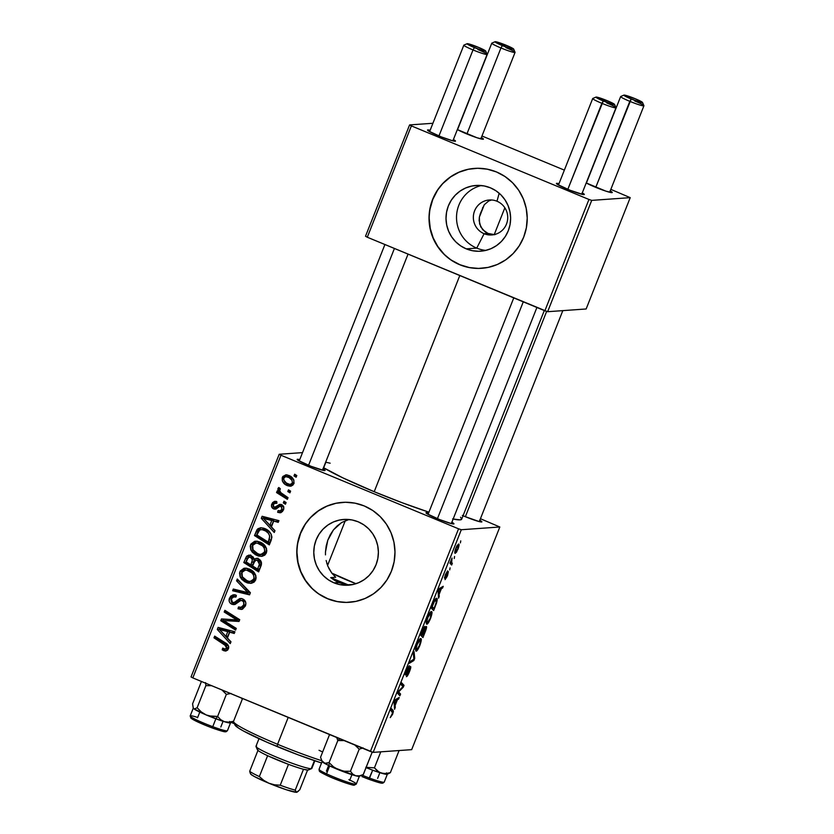<?xml version="1.0" encoding="UTF-8"?>
<svg xmlns="http://www.w3.org/2000/svg" width="834" height="834" viewBox="0 0 834 834"><rect width="100%" height="100%" fill="white"/><g stroke="black" fill="none" stroke-linecap="round" stroke-linejoin="round"><path stroke-width="1.25" d="M496.97 201.234A17.524 17.18 -94.1 0 0 474.609 210.866A17.524 17.18 -94.1 0 0 484.116 233.708L476.735 248.115A32.953 32.307 85.9 0 1 456.605 215.068A32.953 32.307 85.9 0 1 481.27 185.534A32.953 32.307 -94.1 0 0 456.605 215.068A32.953 32.307 -94.1 0 0 476.735 248.115L466.237 248.855A32.953 32.307 85.9 0 1 446.398 213.139A32.953 32.307 85.9 0 1 475.995 185.461A32.953 32.307 85.9 0 1 490.402 187.817L496.011 190.819L500.953 194.885L505.008 199.847L508.052 205.529L509.939 211.7L510.627 218.122L510.064 224.554L508.281 230.747L505.341 236.46L501.37 241.485L496.511 245.613L490.955 248.699L484.919 250.607L478.622 251.284L472.315 250.69L466.237 248.855L460.618 245.853L455.687 241.787L451.621 236.814L448.588 231.143L446.69 224.972L446.013 218.55L446.576 212.117L448.358 205.925L451.288 200.212L455.26 195.187L460.118 191.059L465.674 187.973L471.721 186.065L478.018 185.388L484.325 185.982L490.402 187.817A32.953 32.307 85.9 0 1 510.231 223.533A32.953 32.307 85.9 0 1 480.645 251.201A32.953 32.307 85.9 0 1 466.237 248.855L476.735 248.115A32.953 32.307 -94.1 0 0 485.868 250.398A32.953 32.307 85.9 0 1 476.735 248.115L484.116 233.708A17.524 17.18 85.9 0 1 489.308 199.983A17.524 17.18 85.9 0 1 507.52 220.239A17.524 17.18 85.9 0 1 484.116 233.708L487.984 233.426L484.116 233.708A17.524 17.18 -94.1 0 0 506.478 224.075A17.524 17.18 -94.1 0 0 496.97 201.234L499.191 193.248L496.97 201.234M480.311 213.692L484.283 204.737L488.703 200.973L491.539 199.972L488.703 200.973L484.283 204.737L479.362 217.163L479.123 220.614L480.801 226.984L485.065 231.831L487.984 233.426L482.636 229.652L479.613 223.939L479.362 217.163L480.426 213.389M474.786 168.385A50.082 49.091 -94.1 0 0 474.775 168.385A50.082 49.091 -94.1 0 0 429.812 210.439A50.082 49.091 -94.1 0 0 459.951 264.722L459.753 264.732A50.082 49.091 85.9 0 1 429.614 210.449A50.082 49.091 85.9 0 1 474.588 168.395A50.082 49.091 85.9 0 1 496.491 171.96L487.254 169.177L477.663 168.28L468.093 169.302L458.909 172.211L450.464 176.891L443.083 183.167L437.047 190.798L432.585 199.482L429.885 208.896L429.03 218.675L430.063 228.433L432.94 237.815L437.558 246.437L443.73 253.984L451.225 260.166L459.753 264.732L468.989 267.526L478.58 268.423L488.151 267.401L497.335 264.493L505.779 259.801L513.16 253.526L519.196 245.894L523.658 237.21L526.358 227.797L527.213 218.028L526.181 208.26L523.304 198.888L518.685 190.256L512.514 182.709L505.018 176.537L496.491 171.96A50.082 49.091 85.9 0 1 526.629 226.254A50.082 49.091 85.9 0 1 481.656 268.308A50.082 49.091 85.9 0 1 459.753 264.732L459.951 264.722A50.082 49.091 -94.1 0 0 481.854 268.287A50.082 49.091 -94.1 0 0 481.875 268.287M333.996 582.841A32.953 32.307 85.9 0 1 314.168 547.125A32.953 32.307 85.9 0 1 343.754 519.446A32.953 32.307 85.9 0 1 358.172 521.803L363.78 524.805L368.711 528.871L372.777 533.833L375.811 539.515L377.708 545.686L378.386 552.108L377.823 558.54L376.04 564.733L373.111 570.446L369.139 575.47L364.281 579.599L358.724 582.674L352.678 584.592L346.381 585.27L340.074 584.676L333.996 582.841L328.387 579.839L323.456 575.773L319.391 570.8L316.357 565.129L314.46 558.957L313.782 552.535L314.345 546.103L316.128 539.911L319.057 534.198L323.029 529.173L327.887 525.045L333.444 521.959L339.49 520.051L345.787 519.374L352.094 519.968L358.172 521.803A32.953 32.307 85.9 0 1 378 557.519A32.953 32.307 85.9 0 1 348.414 585.187A32.953 32.307 85.9 0 1 333.996 582.841L338.74 582.507L333.996 582.841M334.517 580.36L338.74 582.507L330.723 577.618L334.517 580.36M335.727 577.264L330.723 577.618L335.727 577.264L331.817 573.135L335.727 577.264M328.846 568.402L331.817 573.135L327.856 566.234L326.136 560.521M325.469 554.871L325.479 551.983L325.469 554.871M326.177 546.072L325.479 551.983L327.793 540.224L326.177 546.072M330.274 534.719L327.793 540.224L333.454 529.882L330.274 534.719M337.197 525.879L333.454 529.882L341.44 522.699L337.197 525.879M348.998 519.509L342.003 522.365M342.44 502.37L342.545 502.37A50.082 49.091 -94.1 0 0 297.582 544.414A50.082 49.091 -94.1 0 0 327.72 598.708L327.522 598.718A50.082 49.091 85.9 0 1 297.384 544.435A50.082 49.091 85.9 0 1 342.347 502.381A50.082 49.091 85.9 0 1 364.249 505.946L355.013 503.163L345.432 502.256L335.862 503.288L326.678 506.196L318.234 510.877L310.853 517.153L304.817 524.784L300.355 533.468L297.644 542.882L296.789 552.661L297.821 562.418L300.709 571.801L305.317 580.422L311.499 587.97L318.995 594.152L327.522 598.718L336.759 601.512L346.339 602.409L355.909 601.387L365.094 598.468L373.538 593.787L380.929 587.511L386.966 579.88L391.417 571.196L394.128 561.782L394.982 552.004L393.95 542.246L391.073 532.874L386.455 524.242L380.283 516.694L372.788 510.523L364.249 505.946A50.082 49.091 85.9 0 1 394.388 560.24A50.082 49.091 85.9 0 1 349.425 602.294A50.082 49.091 85.9 0 1 327.522 598.718L327.72 598.708A50.082 49.091 -94.1 0 0 349.623 602.273A50.082 49.091 -94.1 0 0 349.644 602.273M479.665 520.187L481.885 521.844L479.394 521.636L464.945 516.538A15.022 1.303 -158.4 0 1 463.058 515.746M451.872 522.251A15.022 1.303 -158.4 0 1 453.842 523.929A15.022 1.303 -158.4 0 1 437.006 518.519A15.022 1.303 -158.4 0 1 426.007 512.91A15.022 1.303 -158.4 0 1 428.593 513.035L426.31 512.649L426.966 513.723L439.726 519.624L451.455 523.616L453.946 523.825L451.726 522.167M323.019 468.875A15.022 1.303 -158.4 0 1 324.989 470.543A15.022 1.303 -158.4 0 1 308.153 465.143A15.022 1.303 -158.4 0 1 297.154 459.534A15.022 1.303 -158.4 0 1 299.74 459.649L297.446 459.273L298.103 460.347L310.873 466.237L323.926 470.522L325.083 470.439L322.862 468.781M459.795 275.554L374.205 491.716A77.625 6.745 21.6 0 0 428.926 512.18L402.384 502.819L374.205 491.716L459.795 275.554M453.143 519.04A77.625 6.745 21.6 0 0 461.682 519.207L544.3 310.561M582.268 192.904A15.022 1.303 -158.4 0 1 584.238 194.583A15.022 1.303 -158.4 0 1 567.401 189.172A15.022 1.303 -158.4 0 1 556.403 183.563A15.022 1.303 -158.4 0 1 558.989 183.688L556.705 183.303L557.362 184.377L570.122 190.277L583.185 194.562L584.123 194.113L582.122 192.821M610.217 190.923A15.022 1.303 -158.4 0 1 612.177 192.602A15.022 1.303 -158.4 0 1 595.351 187.202A15.022 1.303 -158.4 0 1 586.219 182.948L605.87 191.132L611.968 192.644L610.061 190.84M481.354 137.547A15.022 1.303 -158.4 0 1 483.324 139.226A15.022 1.303 -158.4 0 1 466.487 133.815A15.022 1.303 -158.4 0 1 457.355 129.562L477.017 137.756L483.115 139.268L481.208 137.464M453.415 139.528A15.022 1.303 -158.4 0 1 455.385 141.207A15.022 1.303 -158.4 0 1 438.548 135.796A15.022 1.303 -158.4 0 1 427.55 130.187A15.022 1.303 -158.4 0 1 430.136 130.302L427.852 129.927L428.509 131.001L441.269 136.901L452.998 140.894L455.479 141.092L453.258 139.434M504.851 207.802L494.239 234.594L504.851 207.802M482.459 208.323L482.823 207.353M327.064 564.065L326.813 563.242M279.192 454.269L191.038 676.927L192.821 677.906L280.975 455.249L458.554 528.808L370.4 751.465L192.821 677.906L373.163 752.372L411.673 749.651L499.827 526.994L461.317 529.726L373.163 752.372L411.673 749.651L499.827 526.994L480.436 518.717L499.827 526.994L461.317 529.726L458.554 528.808L461.317 529.726L373.163 752.372L370.4 751.465L458.554 528.808L280.975 455.249L192.821 677.906L191.038 676.927L279.192 454.269L280.975 455.249L279.192 454.269L302.523 452.622L279.192 454.269M431.324 611.562L431.96 613.199L430.844 617.692L428.634 622.372L426.643 624.166L426.122 622.612L427.3 617.984L429.781 612.917L431.324 611.562C430.5 611.51 429.249 613.417 427.571 617.285L426.184 622.06L426.831 624.176C427.675 624.145 428.905 622.247 430.532 618.494L430.532 618.494C432.179 613.772 432.439 611.458 431.324 611.562L431.553 611.593M439.111 594.402L438.548 598.155L438.079 590.858L438.892 588.794L443.229 586.323L442.562 588.022L441.394 588.637L439.111 594.402L441.394 588.637L442.562 588.022L443.229 586.323L438.892 588.794L438.079 590.858L438.548 598.155L439.268 596.32L438.403 595.966L439.268 596.32L439.111 594.402L438.277 594.048L439.111 594.402M392.574 714.373L390.239 717.615L392.637 712.903L390.771 710.349L391.448 708.639L393.408 711.527L392.574 714.373L393.179 710.464L391.448 708.639L390.771 710.349L392.439 712.121L392.22 714.29L390.239 717.615L392.574 714.373M406.221 673.392L406.502 670.484L409.411 665.782L406.46 670.599C405.366 673.413 405.074 674.904 405.585 675.071L408.973 668.482L409.901 668.211L409.265 667.951L409.901 668.211L409.171 671.464L406.367 676.655C407.086 676.655 408.139 674.956 409.525 671.547C410.724 668.461 411.058 666.783 410.536 666.522L410.234 669.629L407.68 675.436L406.367 676.655L408.816 672.329L409.994 668.263L405.845 674.946L405.824 672.34L408.816 666.147L406.221 673.392L410.536 666.522L406.784 672.736L405.585 673.132L406.137 673.351M414.05 651.531L414.707 658.38L413.852 660.528L409.411 663.259L410.088 661.56L413.893 659.214L413.33 653.345L414.05 651.531L413.33 653.345L413.893 659.214L410.088 661.56L409.411 663.259L413.852 660.528L414.707 658.38L413.737 657.974L414.707 658.38L414.05 651.531M420.638 638.552L421.274 640.189L420.159 644.672L417.949 649.363L415.957 651.156L415.436 649.603L416.614 644.963L419.095 639.907L420.638 638.552C419.815 638.5 418.564 640.408 416.885 644.265L415.499 649.05L416.145 651.166C416.99 651.135 418.22 649.238 419.846 645.485L419.846 645.485C421.493 640.752 421.754 638.448 420.638 638.552L420.868 638.583M460.754 540.859L460.42 542.903L460.754 540.859M426.289 626.47L426.164 629.222L422.942 637.572L420.565 635.07L424.548 626.501L425.121 626.855L424.787 628.544L426.289 626.47L424.787 628.544L424.829 626.376L423.161 628.659L420.565 635.07L422.942 637.572L425.517 631.067C426.591 628.158 426.852 626.626 426.289 626.47L426.393 626.49M395.118 705.512L394.555 709.265L394.086 701.978L394.899 699.914L399.236 697.443L398.558 699.142L397.401 699.747L395.118 705.512L397.401 699.747L398.558 699.142L399.236 697.443L394.899 699.914L394.086 701.978L394.555 709.265L395.274 707.441L394.409 707.086L395.274 707.441L395.118 705.512L394.284 705.168L395.118 705.512M399.152 692.47L400.57 694.055L399.903 695.764L397.537 693.231L398.245 691.459L403.02 686.601L400.977 684.547L401.654 682.837L404.021 685.339L403.322 687.122L398.537 692.011L399.152 692.47L398.537 692.011L403.322 687.122L404.021 685.339L401.654 682.837L400.977 684.547L403.02 686.601L398.245 691.459L397.537 693.231L399.903 695.764L400.57 694.055L397.693 692.866L400.57 694.055L398.026 692.001L399.152 692.47M445.252 576.555L445.346 574.699L447.608 570.863L445.325 574.751L444.512 578.191L447.743 573.312L447.253 573.104L447.253 575.502L445.043 579.651L447.212 576.357L445.043 579.651L447.681 573.333L445.241 577.67L444.439 577.847L447.608 570.863L445.168 576.43L448.317 571.644L447.535 575.554L448.39 571.624L445.2 576.534M436.474 603.18L433.628 610.582L431.251 608.08L435.734 598.718L436.651 598.291L437.12 598.885L436.474 603.18C437.423 599.75 437.433 598.124 436.505 598.291C435.942 598.134 435.014 599.354 433.722 601.96L431.251 608.08L433.628 610.582L436.474 603.18M458.502 544.06L458.742 546.875L456.459 552.264L454.937 553.067L455.072 550.503L456.646 546.353L458.502 544.06L455.885 548.074C454.603 551.774 454.436 553.526 455.374 553.296L457.97 549.21C459.2 545.613 459.378 543.904 458.502 544.06L458.7 544.091M454.572 556.455L454.249 558.499L454.572 556.455M451.674 562.533L452.341 563.315L451.663 565.025L449.933 563.211L452.028 558.05L451.674 562.533L452.028 558.05L449.933 563.211L451.663 565.025L452.341 563.315L450.235 562.45L452.341 563.315L450.412 562.012L451.674 562.533M450.068 567.85L449.734 569.893L450.068 567.85M286.104 502.537L283.987 501.203L283.299 502.923L285.437 504.226L286.104 502.537L283.987 501.203L283.299 502.923L285.437 504.226L286.104 502.537M290.607 491.153L288.491 489.819L287.803 491.539L289.94 492.831L290.607 491.153L288.491 489.819L287.803 491.539L289.94 492.831L290.607 491.153M266.4 552.921L266.202 547.782L264.232 544.904L261.501 542.767L257.341 541.245L254.641 541.308L250.919 544.049L250.231 546.134L250.794 549.814L252.295 552.191L255.465 554.746L258.55 556.069L262.157 556.278L264.858 555.079L266.4 552.921C267.172 547.709 265.014 544.081 259.937 542.006L255.6 541.162L250.627 544.675L251.128 550.492L257.299 555.642L261.355 556.372L266.4 552.921M274.97 530.653L271.415 526.859L273.698 521.094L278.254 522.355L278.931 520.656L262.116 516.277L261.292 518.341L274.25 532.488L274.97 530.653L271.415 526.859L273.698 521.094L278.254 522.355L278.931 520.656L262.116 516.277L261.292 518.341L274.25 532.488L274.97 530.653M261.209 565.4L261.407 562.366L259.812 559.77L257.06 558.373L254.089 559.364L253.161 556.987L249.919 555.163L246.593 556.268L243.789 562.554L258.634 571.905L261.209 565.4C262.001 562.335 260.969 560.094 258.102 558.676L256.236 558.332L254.089 559.364L251.086 555.517L248.886 555.11L246.593 556.268L243.789 562.554L258.634 571.905L261.209 565.4M250.398 592.713L237.273 579.015L236.554 580.829L247.802 592.567L233.301 589.044L232.623 590.743L249.543 594.861L250.398 592.713L237.273 579.015L236.554 580.829L247.802 592.567L233.301 589.044L232.623 590.743L249.543 594.861L250.398 592.713M223.606 650.656L225.764 651.062L227.682 650.072L228.683 647.924L228.172 645.349L214.661 636.123L213.984 637.833L226.577 646.267L226.202 648.581L224.763 649.061L222.678 648.122L222.219 649.905L225.587 650.52L224.19 649.769L222.219 649.905L225.691 651.073L228.433 648.789C229.027 646.183 228.057 644.244 225.545 642.972L214.661 636.123L213.984 637.833L224.502 644.453L226.619 647.914L225.117 649.071L222.678 648.122L222.219 649.905L224.19 649.769L224.388 648.988L224.19 649.769L225.587 650.52L223.606 650.656M236.272 628.388L223.668 620.538L239.024 621.455L239.723 619.672L224.878 610.321L224.2 612.041L236.825 619.902L221.469 618.943L220.76 620.725L235.595 630.097L236.272 628.388L223.668 620.538L239.024 621.455L239.723 619.672L224.878 610.321L224.2 612.041L236.825 619.902L221.469 618.943L220.76 620.725L235.595 630.097L236.272 628.388M230.976 641.773L227.421 637.979L229.704 632.214L234.26 633.475L234.938 631.776L218.122 627.397L217.299 629.461L230.247 643.598L230.976 641.773L227.421 637.979L229.704 632.214L234.26 633.475L234.938 631.776L218.122 627.397L217.299 629.461L230.247 643.598L230.976 641.773M242.308 609.279L238.003 608.757L241.391 609.446L245.394 605.974L245.822 602.867L244.456 600.084L242.36 598.791L239.639 598.604L234.187 602.513L232.717 602.638L231.122 600.98L231.487 598.52L233.009 596.925L235.855 597.071L236.356 595.32L233.093 594.84L230.538 596.268L229.1 600.793L229.757 602.565L231.946 604.285L235.198 604.337L240.64 600.543L242.214 600.689L243.591 601.96L243.778 604.473L242.6 606.662L241.005 607.538L238.482 606.996L238.003 608.757L242.413 609.237L245.394 605.974C246.478 602.826 245.592 600.48 242.725 598.937L240.328 598.499L234.187 602.513L232.519 602.565L231.362 598.822L234.031 596.664L235.855 597.071L236.356 595.32L233.635 594.767L229.517 597.988C228.495 600.845 229.308 602.94 231.946 604.285L233.927 604.64L240.64 600.543L243.048 600.344M255.715 579.911L255.517 574.772L253.546 571.895L250.815 569.758L246.655 568.235L243.955 568.288L240.234 571.04L239.546 573.125L240.109 576.805L241.61 579.171L244.779 581.736L247.865 583.06L251.472 583.268L254.172 582.069L255.715 579.911C256.486 574.699 254.328 571.061 249.251 568.996L244.915 568.152L239.942 571.665L240.442 577.482L246.614 582.632L250.669 583.362L255.715 579.911M280.995 512.587L277.878 512.378L280.495 512.733L282.538 511.471L283.789 508.448L282.893 505.498L279.776 504.403L274.584 507.291L273.156 506.113L273.198 504.695L274.48 503.319L276.367 503.413L276.825 501.63L274.511 501.38L272.562 502.641L271.488 506.186L273.677 508.928L276.148 508.948L279.932 506.28L281.777 506.832L281.673 509.887L280.37 510.835L278.129 510.523L277.659 512.295L279.64 512.149L277.659 512.295L280.036 512.795L283.393 509.981C284.3 507.625 283.706 505.831 281.621 504.601L279.182 504.58L275.095 507.353L274.094 507.135L273.198 504.695L275.064 503.183L276.367 503.413L276.825 501.63L274.97 501.317L271.78 504.017C271.019 506.228 271.655 507.864 273.677 508.928L275.21 509.188L279.932 506.28L281.079 506.342L281.986 509.293L279.963 510.898L278.129 510.523L277.659 512.295L279.64 512.149L279.963 510.898L283.331 510.137M271.227 540.109L271.884 536.971L270.956 533.77L268.152 530.507L263.846 528.203L260.75 527.734L257.842 528.777L254.474 535.574L269.319 544.915L271.874 537.346C271.29 533.082 268.944 530.163 264.837 528.579L260.583 527.745L257.101 529.538L254.474 535.574L269.319 544.915L271.227 540.109M293.829 483.637L293.849 480.248L291.066 476.694L286.01 474.807L282.789 476.495L282.278 480.822L285.228 484.429L290.315 486.243L292.807 485.179L293.829 483.637C294.371 479.654 292.682 476.912 288.752 475.411L285.781 474.817L282.351 477.34C281.756 481.426 283.518 484.22 287.615 485.732L290.295 486.243L293.829 483.637M288.032 497.648L280.943 492.738L279.599 490.486L280.36 488.912L278.817 487.494L277.878 489.516L279.463 492.279L277.232 490.861L276.554 492.571L287.365 499.358L288.032 497.648L283.737 494.875C281.329 493.77 279.963 492.008 279.661 489.61L280.36 488.912L278.817 487.494L277.941 488.463L279.463 492.279L277.232 490.861L276.554 492.571L287.365 499.358L288.032 497.648M296.789 475.547L294.673 474.212L293.985 475.933L296.122 477.236L296.789 475.547L294.673 474.212L293.985 475.933L296.122 477.236L296.789 475.547M343.274 583.988L338.74 582.507L348.018 584.78L343.274 583.988M353.022 584.426L348.018 584.78L353.324 584.457M491.289 234.406L487.984 233.426L494.833 234.698L491.289 234.406M409.588 124.923L365.511 236.251L367.294 237.231L411.37 125.903L588.95 199.462L544.873 310.79L367.294 237.231L547.636 311.707L586.146 308.976L630.223 197.648L591.723 200.379L547.636 311.707L586.146 308.976L630.223 197.648L610.832 189.37L630.223 197.648L591.723 200.379L588.95 199.462L591.723 200.379L547.636 311.707L544.873 310.79L588.95 199.462L411.37 125.903L367.294 237.231L365.511 236.251L409.588 124.923L411.37 125.903L409.588 124.923L432.919 123.276L409.588 124.923M481.969 135.994L564.357 170.126L481.969 135.994M323.498 467.666A77.625 6.745 21.6 0 0 374.205 491.716L342.743 477.809L323.498 467.666M479.821 520.27A15.022 1.303 -158.4 0 1 481.781 521.948A15.022 1.303 -158.4 0 1 464.945 516.538L462.338 515.433M325.667 462.182L330.16 463.204M460.566 517.226L461.713 519.092L460.087 519.874L452.601 518.925M319.193 594.131L327.72 598.708L336.957 601.491M336.06 503.267L326.876 506.186L318.432 510.867L311.051 517.143M305.015 524.774L300.553 533.458L297.842 542.871M296.987 552.65L298.019 562.408L300.907 571.78L305.515 580.412L311.697 587.96M451.423 260.156L459.951 264.722L469.188 267.516M468.291 169.292L459.107 172.2L450.662 176.881L443.281 183.157M437.245 190.788L432.783 199.472L430.083 208.886M429.229 218.664L430.261 228.422L433.138 237.794L437.756 246.426L443.928 253.974M236.032 628.992L222.73 620.579L220.76 620.725L222.73 620.579L223.356 619.016L222.73 620.579L236.032 628.992M238.805 619.756L236.825 619.902L238.805 619.756L234.854 617.421L232.884 617.556L234.854 617.421L226.17 611.895L224.2 612.041L226.41 611.291L226.17 611.895L238.805 619.756M239.108 621.236L223.668 620.538L239.108 621.236M230.882 642.003L219.279 629.316L217.299 629.461L219.279 629.316L219.853 627.846L219.279 629.316L230.882 642.003M234.51 632.85L229.704 632.214L234.51 632.85M222.376 629.587L225.482 630.462L223.502 630.598L229.715 631.536L227.745 631.682L225.92 636.279L219.363 629.389L227.745 631.682L229.715 631.536L227.901 636.144L225.92 636.279L227.901 636.144L229.715 631.536L224.586 630.233M222.042 629.879L222.73 630.556M219.363 629.389L221.333 629.243L219.363 629.389L227.745 631.682L225.92 636.279L219.363 629.389M225.117 649.071L227.098 648.925L228.589 647.768L226.619 647.914L228.735 647.174M228.537 646.11L226.473 644.307L224.502 644.453L226.473 644.307L215.964 637.687L213.984 637.833L216.204 637.093L215.964 637.687L228.547 646.131M228.725 646.663L227.505 648.852M242.746 607.413L238.482 606.996L238.003 608.757L239.983 608.622L240.275 607.548L239.983 608.622L241.068 609.008M241.005 607.538L242.975 607.392L245.55 604.942L243.57 605.088L240.87 607.548L242.85 607.402M245.488 601.668L244.185 600.543L242.214 600.689C243.882 601.71 244.341 603.18 243.57 605.088L245.55 604.942L245.874 603.722L245.133 605.786L243.205 607.361M240.64 600.543L242.621 600.407M234.896 604.441L231.946 604.285L233.927 604.15L231.174 601.178M231.039 600.24L231.498 597.853L229.517 597.988L231.498 597.853L234.635 594.798M236.012 596.529L234.031 596.664M234.239 602.304L232.519 602.565M234.187 602.513L236.168 602.377L238.972 600.157L237.002 600.292L238.972 600.157L241.339 598.541M241.047 608.997L242.152 609.258M241.62 598.458L239.785 599.479M240.213 599.166L235.334 602.607M234.99 596.79L236.23 596.519M235.063 594.694L232.509 596.133L231.049 599.698L231.737 602.419L234.99 604.462M231.206 598.76L231.049 599.698M243.017 600.344L245.571 601.814M245.133 605.786L244.57 606.526M249.773 594.298L234.604 590.608L232.623 590.743L234.604 590.608L235.063 589.45L234.604 590.608L249.773 594.298M249.095 591.765L249.783 592.432L247.802 592.567L249.783 592.432L247.083 589.721L245.113 589.857L247.083 589.721L238.524 580.693L236.554 580.829L238.628 580.433L248.021 590.681M247.594 591.806L246.499 591.525M251.68 583.227L246.614 582.632L248.584 582.486L242.413 577.347L240.442 577.482L242.413 577.347L241.912 571.53L239.942 571.665L241.912 571.53L245.926 568.152L242.204 570.904L241.808 575.96L245.06 580.454L249.856 582.924M244.049 568.924L243.497 569.32M247.583 569.872L252.765 571.801L255.986 576.148M256.142 577.524L255.058 580.141L252.108 581.381M255.798 575.533L250.388 570.477L248.417 570.612C252.431 572.155 254.255 574.96 253.89 579.015L250.2 581.517L247.354 580.975L242.194 576.659L241.787 572.499L245.363 570.029L250.388 570.477L245.363 570.029M250.2 581.517L252.181 581.381L255.871 578.879L253.89 579.015L255.871 578.879L256.132 577.774M250.669 554.985L248.209 556.612L245.759 562.418L259.082 570.8L245.759 562.418L243.789 562.554L245.759 562.418L247.406 558.259L245.436 558.405L247.406 558.259L248.563 556.122L246.593 556.268L249.929 555.173M257.956 558.217L257.258 558.405M257.967 559.958L260.938 561.47L261.25 564.597M258.259 559.948L258.821 560.021M260.802 565.796L258.832 565.942L257.581 569.101L259.551 568.965L261.386 564.097L259.405 564.243L261.386 564.097L259.364 560.208L257.393 560.344L259.405 564.243L258.832 565.942L260.969 565.379L259.551 568.965L257.581 569.101L252.566 565.952L253.984 562.366L256.09 560.094L259.364 560.208L256.09 560.094M250.919 556.935L254.016 558.342M251.441 556.872L252.212 557.008M254.412 559.333L252.806 564.712L250.825 564.858L246.197 561.939L247.344 559.051L249.303 557.018L252.462 557.091L249.303 557.018M250.481 557.237L252.348 559.093L254.036 558.968L252.348 559.093L251.92 562.106L253.89 561.97L254.318 558.947L252.462 557.091L250.481 557.237L252.452 559.854L250.825 564.858L252.806 564.712L253.89 561.97L251.92 562.106L250.825 564.858L246.197 561.939L248.251 557.435L250.481 557.237M283.664 509.178L281.986 509.293L283.664 509.178M283.487 506.447L281.902 506.134M279.932 506.28L281.079 506.342M276.148 508.948L273.677 508.928L275.658 508.782L273.708 506.905M273.677 503.882L271.78 504.017L273.677 503.882M273.813 503.746L276.002 501.39M277.513 507.072L275.095 507.353L278.66 506.248L276.679 506.384L278.66 506.248L281.152 504.445L279.182 504.58L281.141 504.445L277.92 506.832M280.161 504.351L279.182 504.58M281.079 512.597L279.64 512.149L279.963 510.898M281.767 510.762L283.633 509.772M283.748 506.697L282.486 506.071M276.262 508.98L273.646 506.759M273.761 503.882L276.106 501.349M274.876 530.883L263.273 518.206L261.292 518.341L263.273 518.206L263.857 516.736L263.273 518.206L274.876 530.883M278.504 521.74L273.698 521.094L278.504 521.74M267.766 518.884L265.327 518.122L269.476 519.342L267.495 519.488L273.708 520.426L271.738 520.562L269.914 525.17L263.356 518.268L271.738 520.562L273.708 520.426L271.894 525.024L269.914 525.17L271.894 525.024L273.708 520.426L268.579 519.113M266.046 518.769L266.724 519.436M263.356 518.268L265.327 518.122L263.356 518.268L271.738 520.562L269.914 525.17L263.356 518.268M259.822 528.631L256.445 535.428L269.757 543.81L256.445 535.428L254.474 535.574L256.445 535.428L258.05 531.383L256.08 531.519L258.05 531.383L259.082 529.392L257.101 529.538L259.082 529.392L260.698 528.089M262.741 529.465L263.419 529.434M264.097 529.496L268.016 531.102M269.069 531.873L270.57 533.426M271.321 534.615L271.801 537.221M271.592 538.326L271.331 539.181M271.102 539.806L269.121 539.942L268.267 542.11L270.237 541.975L271.102 539.806C272.457 535.167 270.779 531.925 266.046 530.08L264.065 530.216C268.798 532.061 270.487 535.303 269.121 539.942L271.102 539.806L270.237 541.975L268.267 542.11L256.882 534.948L258.967 530.487L261.011 529.58L266.046 530.08L261.011 529.58M262.366 556.236L257.299 555.642L259.27 555.496L253.098 550.357L251.128 550.492L253.098 550.357L252.598 544.539L250.627 544.675L252.598 544.539L256.611 541.162L252.89 543.914L252.493 548.97L255.746 553.463L260.531 555.934M254.735 541.933L254.182 542.329M258.269 542.882L260.625 543.309M266.484 548.543L261.073 543.487L259.103 543.622C263.117 545.165 264.941 547.969 264.576 552.025L260.886 554.537L258.04 553.984L252.879 549.679L252.473 545.509L256.048 543.038L261.073 543.487L264.503 545.707L266.671 549.168M266.828 550.534L265.744 553.15L262.793 554.401M261.073 543.487L256.048 543.038M260.886 554.537L262.866 554.391L266.557 551.889L264.576 552.025L266.557 551.889L266.817 550.784M291.254 486.066L287.615 485.732L289.596 485.596L284.644 481.51M284.311 477.225L282.351 477.34L284.321 477.194L286.813 474.859M286.145 483.418L291.368 486.086M287.052 474.796L285.384 475.641L284.206 477.528M286.177 475.119L285.384 475.641M284.582 481.395L285.238 482.406M287.657 476.495L290.941 477.382L293.87 480.019M294.058 483.418L292.473 484.283M293.61 479.665L290.055 476.954L288.074 477.09C290.962 478.174 292.4 480.144 292.38 483.022L290.357 484.439L288.105 483.981C285.124 482.928 283.675 480.937 283.768 478.007L285.812 476.621L290.055 476.954L285.812 476.621M292.38 483.022L294.048 482.907L289.805 484.429L286.343 483.022L283.758 480.009L283.904 477.726L285.676 476.631L288.971 477.517L292.025 480.374L292.38 483.022M290.357 484.439L293.797 483.699M290.368 491.758L287.803 491.539L290.023 490.778L290.368 491.758M287.803 498.252L278.535 492.425L276.554 492.571L278.764 491.831L278.535 492.425L287.803 498.252M280.453 492.206L279.463 492.279L280.453 492.206M279.838 489.308L279.88 488.463M279.734 488.338L277.941 488.463L279.734 488.338M279.922 488.317L279.849 489.381M285.864 503.142L283.299 502.923L285.52 502.162L285.864 503.142M296.55 476.151L293.985 475.933L296.206 475.182L296.55 476.151M242.194 576.659L241.516 573.542L242.246 571.644L243.747 570.446L246.562 570.081L251.837 572.833L253.526 575.001L254.141 578.014L252.379 580.829L249.189 581.486L245.092 579.786L242.194 576.659M252.566 565.952L255.204 560.427L257.122 560.24L258.957 561.605L259.405 564.243L257.581 569.101L252.566 565.952M256.882 534.948L259.728 529.913L262.116 529.642L265.65 530.997L268.36 533.27L269.778 536.022L268.267 542.11L256.882 534.948M252.879 549.679L252.202 546.551L252.931 544.654L254.433 543.455L257.247 543.09L262.522 545.843L264.211 548.011L264.826 551.024L263.461 553.567L259.874 554.495L255.777 552.796L252.879 549.679M424.183 628.054L421.524 633.652L422.265 634.434L421.18 633.517L424.183 628.054L423.589 627.814L424.287 628.951L422.265 634.434L421.024 633.923L422.265 634.434L424.287 628.951M425.611 628.158L422.536 634.726L423.338 635.571L420.962 634.08L422.536 634.726L423.609 631.004L425.611 628.158L425.09 627.95L425.684 628.169L423.338 635.571L420.795 634.518L423.338 635.571L425.736 629.055L425.1 627.929M416.833 649.477L419.116 646.287L420.492 641.409L420.18 640.293L419.106 639.897L419.94 640.241L416.927 644.161L415.812 647.507L416.833 649.477L416.291 647.705L417.271 644.296L419.94 640.241C420.836 640.085 420.69 641.794 419.492 645.391L416.833 649.477L415.509 648.998M419.94 640.241L419.127 639.855M412.538 659.986L413.852 660.528L412.538 659.986M409.901 668.211L409.265 667.94M391.063 709.588L393.179 710.464L391.063 709.588M397.224 698.59L398.558 699.142L397.224 698.59M396.119 699.215L397.401 699.747L396.119 699.215M395.087 704.615L394.951 702.447L394.086 702.092L394.951 702.447L394.461 701.019L395.806 700.664L394.774 700.226L395.806 700.664L396.911 700.018L395.639 699.486L396.911 700.018L395.087 704.615L394.232 704.261L395.087 704.615L396.911 700.018L394.774 701.154L395.087 704.615M401.144 684.151L404.021 685.339L401.144 684.151M402.707 686.872L403.322 687.122L402.707 686.872M399.298 690.344L399.997 690.635L399.298 690.344M441.217 587.47L442.562 588.022L441.217 587.47M440.112 588.095L441.394 588.637L440.112 588.095M439.08 593.495L438.945 591.327L438.079 590.972L438.945 591.327L438.455 589.899L439.799 589.544L438.767 589.117L439.799 589.544L440.905 588.898L439.633 588.377L440.905 588.898L439.08 593.495L438.225 593.141L439.08 593.495L440.905 588.898L438.767 590.034L439.08 593.495M435.817 599.98L434.368 601.512L432.21 606.672L434.024 608.58L436.224 602.492L435.817 599.98C436.88 599.802 436.568 601.95 434.879 606.412L434.024 608.58L431.48 607.527L434.024 608.58L431.866 606.526L433.732 601.939L435.817 599.98L434.983 599.625L436.046 600.011L435.014 599.583M427.519 622.487L430.177 618.411L431.042 613.511L429.791 612.907L430.625 613.251L427.613 617.17L426.977 620.715L426.487 620.517L427.519 622.487L426.977 620.715L427.957 617.306L430.625 613.251C431.522 613.094 431.376 614.814 430.177 618.411L427.519 622.487L426.195 622.008M430.625 613.251L429.812 612.865M456 551.618L457.97 548.324L457.824 545.749C458.481 545.603 458.429 546.76 457.657 549.22L456 551.618C455.301 551.827 455.364 550.659 456.177 548.126L457.824 545.749L457.136 545.457L457.981 545.77L457.157 545.436M457.824 545.749L456 548.595L455.823 551.587L454.916 551.211M606.808 102.978A12.52 1.084 -158.4 0 1 615.982 107.763A12.52 1.084 -158.4 0 1 601.877 103.322A12.52 1.084 21.6 0 0 615.972 107.649L614.564 104.438A10.018 0.876 -158.4 0 1 603.284 100.966L567.818 189.349L601.877 103.322A12.52 1.084 -158.4 0 1 592.703 98.537L558.457 185.033M596.008 97.088L592.776 98.475A12.52 1.084 21.6 0 0 601.877 103.322L603.284 100.966A10.018 0.876 -158.4 0 1 596.008 97.088A10.018 0.876 -158.4 0 1 607.235 100.695L614.429 104.26L610.3 103.593L595.945 97.161L607.235 100.695A10.018 0.876 -158.4 0 1 614.564 104.438M523.272 301.845L437.423 518.696L523.272 301.845M634.757 100.997A12.52 1.084 -158.4 0 1 643.921 105.782A12.52 1.084 -158.4 0 1 629.816 101.341A12.52 1.084 21.6 0 0 643.921 105.678L642.503 102.457A10.018 0.876 -158.4 0 1 631.223 98.996L595.757 187.369L629.816 101.341A12.52 1.084 -158.4 0 1 620.642 96.567L586.406 183.053M623.957 95.107L620.725 96.494A12.52 1.084 21.6 0 0 629.816 101.341L631.223 98.996A10.018 0.876 -158.4 0 1 623.957 95.107A10.018 0.876 -158.4 0 1 635.174 98.714L623.884 95.18L629.493 98.256L639.678 102.071L642.368 102.28L635.174 98.714A10.018 0.876 -158.4 0 1 642.503 102.457M546.656 311.384L465.362 516.715L546.656 311.384M467.155 43.712L463.923 45.088A12.52 1.084 21.6 0 0 473.014 49.946L474.431 47.59A10.018 0.876 -158.4 0 1 467.155 43.712A10.018 0.876 -158.4 0 1 478.382 47.309L467.082 43.775L472.69 46.85L482.876 50.666L485.513 51.228L485.075 50.509L478.382 47.309A10.018 0.876 -158.4 0 1 485.711 51.051A10.018 0.876 -158.4 0 1 474.431 47.59L473.014 49.946A12.52 1.084 -158.4 0 1 463.84 45.161L429.604 131.647M308.559 465.309L394.419 248.469L308.559 465.309M438.955 135.963L473.014 49.946L438.955 135.963M477.955 49.592A12.52 1.084 -158.4 0 1 487.129 54.377A12.52 1.084 -158.4 0 1 473.014 49.946A12.52 1.084 21.6 0 0 487.119 54.273L485.711 51.051M495.094 41.731L491.862 43.107A12.52 1.084 21.6 0 0 500.963 47.965L502.37 45.609A10.018 0.876 -158.4 0 1 495.094 41.731A10.018 0.876 -158.4 0 1 506.321 45.328L513.515 48.904L509.386 48.236L495.031 41.804L506.321 45.328A10.018 0.876 -158.4 0 1 513.65 49.07A10.018 0.876 -158.4 0 1 502.37 45.609L500.963 47.965A12.52 1.084 -158.4 0 1 491.789 43.18L457.543 129.666M466.904 133.982L500.963 47.965L466.904 133.982M505.894 47.621A12.52 1.084 -158.4 0 1 515.068 52.396A12.52 1.084 -158.4 0 1 500.963 47.965A12.52 1.084 21.6 0 0 515.058 52.292L513.65 49.07M348.904 779.602A20.037 1.741 -158.4 0 1 356.097 784.2A20.037 1.741 -158.4 0 1 326.542 773.816L329.659 765.935L355.743 775.787L359.308 776.287L363.207 774.619L372.058 752.476L363.311 774.567L359.371 775.839L355.743 775.787L352.751 774.129L350.457 771.262L359.204 749.172L354.815 744.991L359.204 749.172L350.457 771.262L344.473 771.231L338.625 769.813L333.454 766.79L329.076 762.62L337.822 740.529L336.571 737.162L337.822 740.529L339.845 738.809L337.822 740.529L344.14 740.592L337.822 740.529L329.076 762.62L326.198 763.391L323.675 762.829L321.799 760.66L320.548 757.282L329.294 735.202L320.548 757.282L322.174 761.598A20.037 1.741 21.6 0 0 323.675 762.829L329.659 765.935L326.542 773.816A1.501 0.855 115 0 0 326.73 775.391A1.501 0.855 115 0 0 326.824 775.422A18.525 1.616 21.6 0 0 347.413 783.501A18.525 1.616 21.6 0 0 353.324 783.845M322.164 761.421L319.047 769.313A20.037 1.741 21.6 0 0 326.542 773.816A20.037 1.741 21.6 0 0 345.745 781.541A20.037 1.741 21.6 0 0 356.295 784.064L354.221 785.169C354.054 785.951 337.092 780.374 326.74 775.401A1.501 0.855 -65 0 1 326.542 773.816A20.037 1.741 -158.4 0 1 319.245 769.177M372.058 752.476L371.672 751.893L372.058 752.476M330.212 734.827L329.294 735.202L330.191 734.817M359.204 749.172L363.144 747.9L359.204 749.172M322.351 761.828L323.675 762.829A20.037 1.741 21.6 0 0 338.625 769.813L333.454 766.79L329.076 762.62L324.874 763.308L321.799 760.66M339.845 770.293L336.227 768.823M353.366 783.877L353.835 785.065M352.688 784.93L348.675 783.897M345.954 783.032L332.902 778.101M329.722 776.735L326.824 775.422A1.501 0.855 -65 0 1 326.73 775.391C317.368 770.741 320.371 771.648 319.307 771.012L319.047 769.313M322.32 773.16L320.058 771.638L320.402 771.096M363.311 774.567L359.371 775.839L355.743 775.787A20.037 1.741 21.6 0 0 359.298 776.287M352.751 774.129L350.457 771.262L344.473 771.231L338.625 769.813A20.037 1.741 21.6 0 0 355.743 775.787L352.751 774.129M384.245 781.99A20.037 1.741 -158.4 0 1 369.556 778.08L368.732 779.237L365.344 777.945M381.378 773.16A20.037 1.741 -158.4 0 1 372.673 770.199L369.556 778.08A20.037 1.741 21.6 0 0 384.234 782.084L382.9 783.136C381.774 782.897 383.994 784.617 368.732 779.237L372.673 770.199L381.253 773.118L377.479 771.096L374.424 767.853L365.813 767.301L374.424 767.853L380.763 751.841L374.424 767.853L379.272 772.294L386.486 774.359L387.351 774.223L386.444 772.857L386.955 773.577M399.09 750.537L390.364 772.659L385.694 773.556L381.253 773.118A20.037 1.741 21.6 0 0 387.237 774.306L390.364 772.659L399.09 750.537M387.633 773.879L390.364 772.659L385.694 773.556L381.253 773.118A20.037 1.741 21.6 0 1 366.063 767.624L372.673 770.199M382.128 773.379L379.345 772.524M362.008 775.13A20.037 1.741 21.6 0 0 369.556 778.08M382.024 783.063L374.873 781.375M368.764 779.248L361.977 776.59M209.011 715.895L206.238 714.967A20.037 1.741 21.6 0 0 215.87 718.793L217.622 716.448L211.857 716.406L206.238 714.967L201.286 711.934L197.126 707.743L205.873 685.652L211.638 685.694L205.873 685.652L197.126 707.743L194.395 708.963L193.207 707.951L192.581 703.844L201.328 681.753L192.581 703.844L193.321 708.212A20.037 1.741 21.6 0 0 193.717 708.671L206.238 714.967L220.457 720.43L224.461 721.723L220.676 719.69L217.622 716.448L209.011 715.895M192.508 717.813A18.525 1.616 21.6 0 0 194.895 720.545A18.525 1.616 21.6 0 0 211.909 727.821L212.753 726.685A20.037 1.741 -158.4 0 1 190.183 716.031A20.037 1.741 -158.4 0 1 197.668 717.438M193.3 708.139L193.717 708.671L193.3 708.139M193.311 708.045L190.183 715.937A20.037 1.741 21.6 0 0 212.753 726.685L215.87 718.793L212.753 726.685A20.037 1.741 21.6 0 0 227.442 730.678L226.097 731.741C224.972 731.491 227.192 733.222 211.93 727.842L208.552 726.539M221.969 689.989L226.368 694.357L217.622 716.448L226.368 694.357L231.039 693.461L226.368 694.357L221.98 689.989M230.83 722.473L233.562 721.254L242.308 699.163L241.401 698.037L242.308 699.163L233.562 721.254L228.902 722.161L224.461 721.723L229.684 722.963L230.559 722.817L229.642 721.462L230.153 722.171M242.569 698.517L242.308 699.163L242.298 698.538M205.591 682.639L205.873 685.652L205.591 682.639M193.321 708.024L193.717 708.671A20.037 1.741 21.6 0 0 206.238 714.967L201.286 711.934L197.126 707.743L194.395 708.963L193.207 707.951M208.604 715.958L206.113 714.915M225.326 721.983L222.542 721.129M219.352 720.044L215.87 718.793A20.037 1.741 21.6 0 0 224.461 721.723A20.037 1.741 21.6 0 0 230.434 722.911L233.562 721.254L228.902 722.161L224.461 721.723L220.676 719.69L217.622 716.448L215.87 718.793A20.037 1.741 -158.4 0 0 224.575 721.754M205.185 725.194L194.093 720.117M192.445 719.179L191.028 717.959M191.299 717.73L192.227 717.772M225.222 731.668L218.081 729.969M215.12 728.979L211.909 727.821M227.442 730.584A20.037 1.741 -158.4 0 1 212.753 726.685L211.94 727.842C200.483 723.422 193.488 720.19 190.944 718.168L190.183 715.937M242.308 699.163L242.287 698.402M232.988 721.681A20.037 1.741 21.6 0 0 233.645 721.952M235.324 724.1L231.988 722.744M233.562 721.254L233.541 721.316A60.1 5.223 21.6 0 0 277.566 744.282L288.199 717.417L277.566 744.282A60.1 5.223 21.6 0 0 321.799 760.733A60.1 5.223 -158.4 0 1 277.566 744.282L277.149 746.566A57.588 5.004 21.6 0 0 321.559 762.974L298.051 754.801L267.151 742.312L243.445 730.991L238.649 728.176L234.927 724.642M319.026 750.298A60.1 5.223 -158.4 0 1 322.654 751.966M339.25 581.204L338.74 582.507L339.25 581.204A75.123 6.536 -158.4 0 1 330.723 577.618L339.25 581.204A75.123 6.536 -158.4 0 0 348.018 584.78L339.25 581.204M348.143 580.579A30.045 2.617 -158.4 0 1 331.817 573.125L355.982 583.717A30.045 2.617 -158.4 0 1 348.143 580.579M277.566 744.282A60.1 5.223 -158.4 0 1 233.583 721.827L234.99 725.048A57.588 5.004 21.6 0 0 277.149 746.566L277.566 744.282M308.611 769.73L308.027 770.053A27.543 2.398 21.6 0 0 308.424 769.97L311.655 768.583A30.045 2.617 -158.4 0 1 311.228 768.677L308.027 770.053L303.493 769.271A27.543 2.398 21.6 0 0 308.027 770.053L311.228 768.677A30.045 2.617 21.6 0 0 311.843 768.416L314.866 760.796M314.408 760.639L311.228 768.677L314.408 760.639M258.988 738.674L255.965 746.294A30.045 2.617 21.6 0 0 280.453 758.784A30.045 2.617 21.6 0 0 311.228 768.677A30.045 2.617 -158.4 0 1 281.663 759.274A30.045 2.617 -158.4 0 1 255.996 746.545L257.404 749.766A27.543 2.398 21.6 0 0 257.956 750.402L257.362 749.62L257.946 749.297M299.75 789.819L307.579 770.053L299.75 789.819L296.57 792.3L295.226 790.142A27.543 2.398 -158.4 0 1 280.224 785.221L288.481 764.351L267.62 755.708A27.543 2.398 21.6 0 0 288.481 764.351A27.543 2.398 21.6 0 0 303.493 769.271A27.543 2.398 -158.4 0 1 288.481 764.351L280.224 785.221L274.428 784.794L268.871 783.22L263.784 780.384L259.353 776.579L267.62 755.708A27.543 2.398 -158.4 0 1 257.956 750.402A27.543 2.398 21.6 0 0 267.62 755.708L259.353 776.579A27.543 2.398 -158.4 0 1 249.7 771.283L250.888 774.286L254.214 776.444L268.871 783.22L263.784 780.384L259.353 776.579A27.543 2.398 21.6 0 1 249.7 771.283L250.137 772.899M255.996 746.545A30.045 2.617 -158.4 0 1 256.591 746.034M257.956 750.402L249.7 771.283L257.956 750.402M297.102 792.05L296.049 792.175L295.226 790.142L303.493 769.271L295.226 790.142A27.543 2.398 21.6 0 1 280.224 785.221L274.428 784.794L268.871 783.22A25.041 2.179 21.6 0 0 296.57 792.3L286.416 789.788L268.871 783.22A25.041 2.179 21.6 0 1 250.544 773.858L250.033 772.68M298.405 791.226L296.57 792.3A25.041 2.179 21.6 0 0 296.925 792.227A25.041 2.179 21.6 0 0 296.977 792.206M297.217 792.102L296.57 792.3M325.875 462.224L323.675 467.78M233.478 602.742L235.449 602.596M280.297 506.217L282.267 506.071M275.064 503.183L277.044 503.048M424.245 628.065L423.599 627.793M615.982 107.763L581.736 194.249M536.898 307.496L451.34 523.596M352.313 773.712L349.675 780.363M513.765 297.905L428.061 514.37M329.566 763.162L326.396 771.148M377.625 778.393L379.908 772.607M479.289 521.615L562.825 310.623M609.685 192.268L643.921 105.782M197.543 717.772L200.223 711.006M299.208 460.993L384.912 244.529M220.822 726.987L223.105 721.212M322.487 470.209L408.045 254.109M452.883 140.863L487.129 54.377M515.068 52.396L480.822 138.892M359.412 776.173L356.295 784.064M387.362 774.192L384.234 782.084M230.559 722.797L227.442 730.678M234.427 723.745L231.393 722.505M345.266 520.75L327.564 565.473"/></g></svg>
